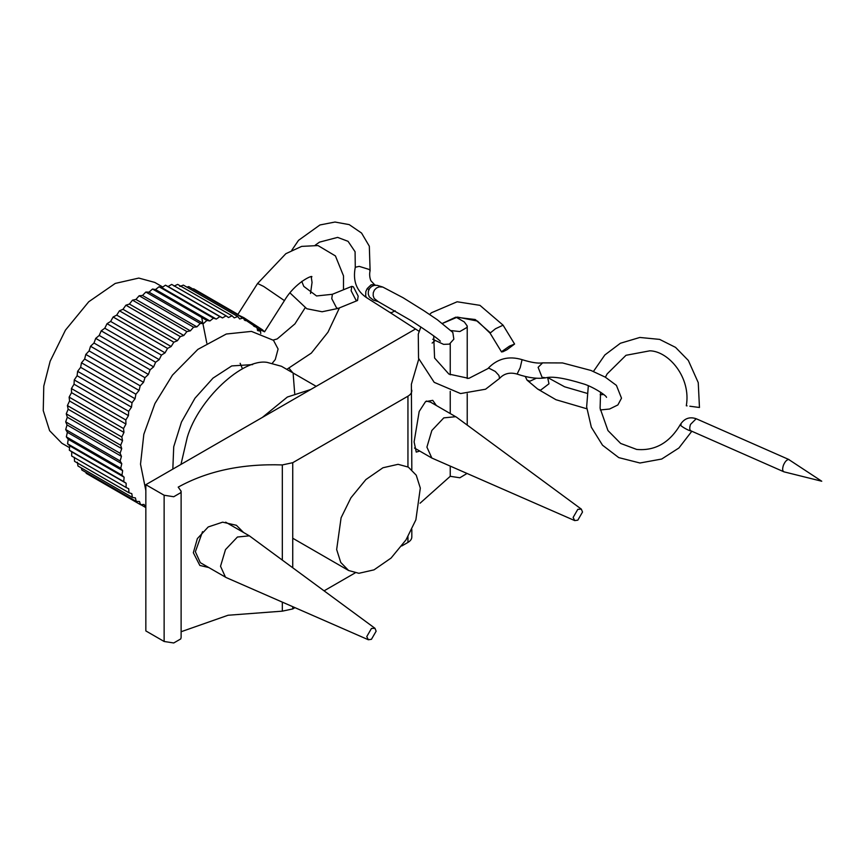 <?xml version="1.0" encoding="UTF-8"?>
<svg xmlns="http://www.w3.org/2000/svg" width="865" height="865" viewBox="0 0 865 865"><rect width="100%" height="100%" fill="white"/><g stroke="black" fill="none" stroke-linecap="round" stroke-linejoin="round"><path stroke-width="1.3" d="M208.746 567.537L199.837 565.451L193.338 552.735L197.361 538.603L208.227 526.947L222.629 522.168L236.415 525.304L243.541 532.483M419.741 451.054L416.249 452.103L414.108 441.896L419.19 411.459L425.537 401.63L432.738 400.354L436.36 405.501M456.223 317.271L464.31 321.942L467.23 326.008L466.895 327.489L459.856 331.555L451.368 330.625M466.992 473.479L459.856 477.783L450.243 476.301L450.243 466.149M450.243 413.513L450.243 391.326M450.243 374.805L450.243 343.697M435.095 340.529L432.132 343.091M418.757 359.062L411.383 384.222L411.827 469.673M450.243 476.301L420.066 503.214M411.794 390.18C412.021 392.505 410.734 394.505 407.945 396.192L292.738 462.699L282.325 464.927C242.038 463.597 207.33 471.003 178.201 487.125L181.12 491.19L180.774 492.672L173.746 496.737L164.134 495.245L145.839 484.692L415.405 329.057M411.794 536.408C412.021 538.733 410.734 540.744 407.945 542.42L401.814 545.956M355.147 572.9L324.105 590.827M294.965 607.652L292.738 608.938L282.325 611.155L228.046 615.253L181.12 631.731M181.12 491.19L181.12 637.418L180.774 638.911L173.746 642.965L164.134 641.484L145.839 630.92L145.839 484.692M368.349 639.754L366.76 636.608L371.442 628.487L374.967 628.293L376.134 631.191L371.442 639.311L368.349 639.754L226.273 577.604L200.312 562.672L195.371 551.74L202.529 531.672M225.484 577.204L220.532 566.272L225.484 549.621L237.421 537.024L249.358 535.835L374.967 628.293M426.294 401.046L430.575 402.16L456.482 417.179L581.345 509.139L582.513 512.037L577.82 520.168L574.728 520.6L573.127 517.454L577.82 509.334L581.345 509.139M574.728 520.6L431.851 458.05L426.91 447.118L431.851 430.478L443.799 417.871L455.736 416.692M257.348 329.403L260.516 331.23L257.575 330.549L257.089 328.073M254.818 326.711L253.531 325.921M193.728 288.845L237.929 314.363L193.738 288.845L192.852 288.986M245.422 320.688L244.222 319.866M188.732 286.607L237.767 314.914L188.743 286.607L186.84 287.126M242.005 318.331L239.659 318.969L237.778 316.525L234.231 317.877L232.079 315.79L228.49 317.531L226.1 315.822L222.489 317.931L219.872 316.612L216.282 319.077L213.46 318.158L209.914 320.958L206.908 320.439L203.437 323.564L200.258 323.456L196.896 326.873L193.587 327.175L139.179 295.765L193.565 327.175L190.343 330.852L186.916 331.565L183.823 335.479L180.32 336.593L177.401 340.713L173.843 342.216L119.435 310.805L173.833 342.226L171.129 346.519L167.54 348.4L113.131 316.99L116.721 315.109L119.424 310.816L122.992 309.302L125.901 305.194L180.309 336.604L125.912 305.183L129.415 304.069L132.496 300.155L186.905 331.576L132.507 300.155L135.935 299.441L139.157 295.765L142.487 295.462L145.839 292.046L200.248 323.467L145.85 292.046L149.029 292.154L152.489 289.029L206.897 320.45L152.5 289.029L155.505 289.548L159.041 286.748L213.45 318.158L159.052 286.737L161.874 287.667L165.453 285.201L219.861 316.612L165.464 285.19L168.08 286.52L171.681 284.412L226.079 315.822L171.681 284.412M183.358 285.115L237.767 316.525L183.369 285.115L179.823 286.466M177.66 284.38L232.069 315.79L177.671 284.38L174.081 286.12M168.08 286.52L222.489 317.931M161.874 287.667L216.282 319.077M155.505 289.548L209.914 320.958M149.029 292.154L203.437 323.564M142.487 295.462L196.896 326.873M135.935 299.441L190.343 330.852M129.415 304.069L183.823 335.479M122.992 309.302L177.401 340.713M116.721 315.109L171.129 346.519M113.12 317.001L167.529 348.422L165.042 352.844L161.452 355.093L159.192 359.635L155.624 362.24L101.216 330.83L104.784 328.224L107.033 323.694L161.441 355.104L107.044 323.683L110.633 321.434L113.131 316.99M110.633 321.434L165.042 352.844M104.784 328.224L159.192 359.635M101.205 330.841L155.613 362.251L153.624 366.857L150.121 369.788L148.391 374.437L144.963 377.67L143.525 382.319L140.206 385.833L139.06 390.439L135.892 394.213L81.483 362.803L135.881 394.224L135.048 398.743L132.031 402.733L77.623 371.323L80.64 367.333L81.472 362.813L84.651 359.029L85.797 354.434L140.206 385.844L85.808 354.423L89.117 350.898L90.555 346.27L144.963 377.691L90.555 346.26L93.982 343.016L95.701 338.388L150.11 369.798L95.712 338.377L99.216 335.447L101.216 330.83M99.216 335.447L153.624 366.857M93.982 343.016L148.391 374.437M89.117 350.898L143.525 382.319M84.651 359.029L139.06 390.439M80.64 367.333L135.048 398.743M77.612 371.345L132.021 402.755L131.502 407.156L128.669 411.34L128.453 415.622L125.836 419.968L71.427 388.547L125.825 419.979L125.944 424.066L123.544 428.532L123.965 432.424L121.814 436.987L122.56 440.631L120.668 445.248L121.716 448.621L120.105 453.26L121.446 456.342L120.127 460.959L65.718 429.548L67.038 424.92L65.697 421.861L120.105 453.271L65.697 421.85L67.308 417.211L66.259 413.848L120.668 445.259L66.259 413.838L68.151 409.221L67.405 405.588L121.814 436.998L67.405 405.566L69.557 401.003L69.135 397.132L123.544 428.553L69.135 397.121L71.535 392.645L71.417 388.569L74.044 384.211L74.26 379.951L128.669 411.362L74.26 379.93L77.093 375.745L77.623 371.323M77.093 375.745L131.502 407.156M74.044 384.211L128.453 415.622M71.535 392.645L125.944 424.066M69.557 401.003L123.965 432.424M68.151 409.221L122.56 440.631M67.308 417.211L121.716 448.621M67.038 424.92L121.446 456.342M65.718 429.559L120.127 460.969L121.77 463.716L120.743 468.279L66.335 436.868L120.754 468.289L122.657 470.701L121.954 475.177L67.546 443.767L68.249 439.29L66.346 436.879L67.362 432.305L65.718 429.548M67.362 432.305L121.77 463.716M68.249 439.29L122.657 470.701M71.665 456.039L126.074 487.471L71.665 456.039L71.741 451.854L69.33 450.178L69.719 445.821L67.546 443.777L121.954 475.188L124.127 477.231L123.727 481.578L126.149 483.265L126.074 487.46L128.723 488.747L128.961 492.747L74.552 461.337L74.314 457.336M69.719 445.821L124.127 477.231M69.33 450.178L123.738 481.6L69.33 450.178M71.741 451.854L126.149 483.265M74.552 461.337L128.961 492.758L131.804 493.645L132.367 497.418L135.394 497.905L136.259 501.43L81.851 470.019L136.27 501.44L139.46 501.505L140.627 504.749L143.958 504.414L145.839 507.268M77.958 466.008L132.367 497.429L77.958 466.008L77.396 462.224M86.219 473.339L140.638 504.749L86.219 473.339L85.851 472.333M260.754 333.512L260.516 331.23M81.851 470.019L81.353 467.976M145.417 507.355L140.876 504.728M242.481 368.858L240.146 363.3M162.771 287.039L154.749 282.412L138.789 278.076L115.24 283.428L88.738 301.766L65.448 330.138L50.148 361.224L43.78 386.104L43.25 410.605L49.608 430.694L61.88 443.258L69.546 447.681M206.811 343.156L201.675 317.433M316.19 386.341L281.439 366.273L267.08 362.37C242.405 358.251 198.528 399.403 187.294 437.203L180.969 464.408M310.697 389.51L287.375 397.024L262.398 417.395M398.073 464.321L382.936 467.77L365.895 479.556L350.93 497.797L341.091 517.778L336.658 549.524L340.745 562.434L348.627 570.511L358.889 573.3L374.026 569.851L391.067 558.066L406.042 539.825L415.87 519.843L420.314 488.098L416.227 475.188L408.334 467.111L398.073 464.321M292.867 372.869L289.18 368.436M258.473 328.873L237.702 314.709L243.789 317.65L262.387 329.76L264.56 331.814L258.473 328.873M783.971 471.836L784.123 471.868C782.447 471.23 782.209 469.035 783.398 465.284C784.988 461.586 786.761 459.661 788.729 459.52L821.75 481.232L783.971 471.836L691.232 430.986C689.546 430.348 689.308 428.153 690.508 424.401L696.206 418.736L789.096 459.618M687.048 405.858L686.302 405.761C691.276 377.746 668.84 351.222 649.853 350.812L626.001 355.288L607.154 373.896L605.392 377.216M689.859 406.226L699.461 407.491L698.25 382.644L688.335 360.456L675.543 347.373L659.627 339.394L639.83 337.458L620.4 343.254L604.851 354.964L593.444 371.442M373.334 300.079L369.29 296.9L368.285 294.165L368.371 291.235L369.528 288.532L371.604 286.466L374.275 285.342L377.151 285.331L382.795 287.061L379.162 286.877L376.491 288.002L374.415 290.067L373.258 292.77L373.172 295.711L374.177 298.436L378.221 301.615L373.334 300.079M351.136 290.748L355.926 300.047L357.515 300.512L358.175 296.133L353.385 286.823L351.796 286.369L351.136 290.748M501.722 351.568L502.727 351.828L506.879 349.784L514.589 344.043L509.496 346.119L501.722 351.568M525.271 376.448L527.034 380.124L529.823 381.238L536.343 378.232M407.945 542.42L407.945 536.711M407.945 466.884L407.945 396.192M292.738 608.938L292.738 606.679M292.738 567.721L292.738 462.699M282.325 611.155L282.325 602.116M282.325 560.055L282.325 464.927M164.134 641.484L164.134 495.245M272.507 362.965L275.265 359.548L278.098 349.028L273.437 340.226M237.702 314.709L257.575 283.504L263.663 286.434L284.434 300.609C295.03 282.477 312.795 274.702 311.876 276.822M681.133 424.488C676.949 423.785 687.599 430.64 691.232 430.986M395.175 310.773L391.445 312.687L389.661 312.297L419.125 331.327M291.797 250.234L298.544 240.319L319.953 224.965L334.96 222.035L349.222 224.619L361.559 233.053L369.323 246.201L370.112 270.842C370.307 269.999 368.533 274.908 370.89 280.757L374.513 284.639L371.128 284.812L367.214 288.575L365.819 291.537L365.679 296.349L366.933 297.884L389.661 312.297M367.214 288.575L368.933 289.57M370.112 270.842L369.247 269.469L359.18 266.366L355.277 267.274C352.628 280.876 356.521 291.072 366.933 297.884M289.98 292.911L306.794 308.74L322.115 311.757L338.161 308.405L336.571 307.951L331.76 298.652L332.398 294.284L316.547 295.96L303.788 286.38L301.766 281.395M514.589 344.043L503.084 325.186L495.472 328.765L490.066 333.133L501.57 351.99M606.516 397.359C606.527 395.543 592.417 386.341 582.923 383.736C564.694 378.091 552.292 376.113 545.707 377.81L542.063 377.302L538.116 367.333L542.615 362.868C538.138 363.614 531.294 362.532 522.071 359.656L520.2 367.668L517.108 374.08C509.982 372.036 504.144 373.464 499.592 378.373L498.943 375.453L495.256 371.431L488.812 368.133L468.83 378.383L448.892 374.069L434.587 358.024L433.689 335.88M442.458 323.391L455.714 317.185L475.242 319.52L490.217 332.711M586.989 393.315L564.629 386.806L547.653 377.518L548.972 383.79L540.528 390.223L537.727 389.099L555.957 399.716L586.805 408.767M467.23 326.008L467.23 378.513M467.23 393.791L467.23 425.093M411.827 529.445L411.827 537.003M225.679 522.168L249.358 535.835M414.476 448.016L431.851 458.05M348.627 570.511L292.738 538.235M293.17 373.95L294.695 393.445M145.839 490.552L140.519 464.191L143.828 434.306L154.932 403.555L172.47 375.107L197.858 349.384L226.295 334.02L251.434 331.392L273.686 340.399M252.634 364.587L231.744 365.927L213.017 378.113L194.971 398.214L181.445 422.066L173.724 446.762L172.827 469.111M257.608 283.471L285.85 253.694L301.658 246.384L318.006 245.563L335.425 255.932L343.502 275.87L343.481 289.753M339.458 307.875L327.976 332.192L311.335 353.104L286.791 369.366M311.238 276.843L312.049 282.444L310.513 293.505M305.064 307.918L294.943 323.867L277.189 338.939L273.221 340.053M284.434 300.609L264.56 331.814M600.57 392.137L600.094 408.248L607.954 430.565L620.659 443.442L636.672 449.432C655.021 451.065 669.575 442.793 680.312 424.629C684.258 418.455 689.556 416.487 696.206 418.736M691.795 431.289L678.917 447.983L661.703 459.034L639.97 463.002L618.767 457.617L602.527 445.216L591.336 427.224L586.643 406.885L588.33 385.833M432.727 339.242L443.604 344.367L449.378 344.119L453.844 339.167L452.817 332.43L437.409 319.801L423.958 310.751L403.122 297.755L382.817 287.072M378.221 301.615L411.264 320.72C427.818 331.511 437.506 338.323 440.35 341.178L440.328 341.156M374.534 284.661L375.475 285.201M315.282 245.152L319.477 242.146L337.631 237.388L348.054 241.324L355.082 251.737L355.277 267.274M332.398 294.284L351.774 286.38M338.161 308.405L357.537 300.501M499.592 378.373L485.568 389.218L460.569 393.564L434.198 382.341L418.53 358.283L418.282 334.106L420.866 326.981M429.613 314.482L431.473 312.741L457.153 301.777L479.945 305.345L503.062 325.154M490.066 333.133L477.48 321.077L457.455 317.087L442.48 323.413M522.06 359.645C508.707 355.666 497.343 358.607 487.99 368.468M545.707 377.81C537.771 379.075 528.234 377.843 517.129 374.091M600.18 394.7L603.846 394.526M600.31 409.956L609.566 409.026L617.88 404.939L621.502 398.17L616.421 385.39L605.251 377.129L590.903 370.436L562.531 362.943L542.615 362.868M537.727 389.099L527.023 380.113"/></g></svg>
